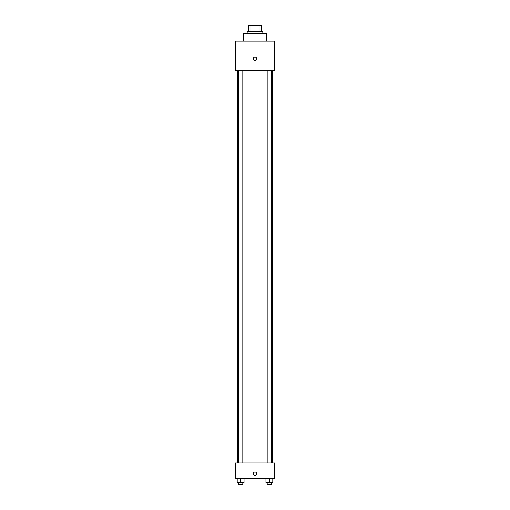 <?xml version="1.0" encoding="UTF-8"?>
<svg xmlns="http://www.w3.org/2000/svg" width="510" height="510" viewBox="0 0 510 510"><rect width="100%" height="100%" fill="white"/><g stroke="black" fill="none" stroke-linecap="round" stroke-linejoin="round"><path stroke-width="0.76" d="M250.888 31.359L250.888 25.5L248.65 25.5L248.65 31.359L248.65 25.5M250.888 25.5L261.349 25.5L261.349 31.359M259.112 31.359L259.112 25.5M247.184 33.316L247.184 31.359L262.816 31.359L262.816 33.316M266.717 41.125L266.717 33.316L243.283 33.316L243.283 41.125M235.467 41.125L274.533 41.125L274.533 70.425L235.467 70.425L235.467 41.125M255 60.416A1.708 1.708 0 0 1 253.521 57.847A1.708 1.708 0 0 1 256.479 57.847A1.708 1.708 0 0 1 255 60.416M235.467 463.016L274.533 463.016L274.533 478.641L235.467 478.641L235.467 463.016M255 475.467A1.708 1.708 0 0 1 253.521 472.904A1.708 1.708 0 0 1 256.479 472.904A1.708 1.708 0 0 1 255 475.467M265.959 478.641L265.959 482.549L272.793 482.549L272.793 478.641L272.793 482.549M269.376 482.549L269.376 478.641M271.569 482.549L271.569 484.5L267.183 484.5L267.183 482.549M237.207 478.641L237.207 482.549L244.041 482.549L244.041 478.641L244.041 482.549M240.624 482.549L240.624 478.641M242.817 482.549L242.817 484.5L238.431 484.5L238.431 482.549M272.576 463.016L272.576 70.425M237.424 463.016L237.424 70.425M267.183 70.425L267.183 463.016M271.569 70.425L271.569 463.016M242.817 463.016L242.817 70.425M238.431 463.016L238.431 70.425"/></g></svg>
